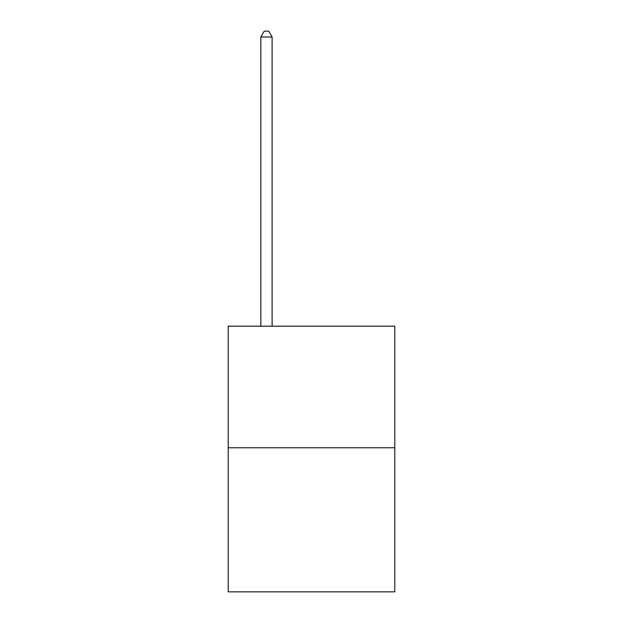 <?xml version="1.0" encoding="UTF-8"?>
<svg xmlns="http://www.w3.org/2000/svg" width="623" height="623" viewBox="0 0 623 623"><rect width="100%" height="100%" fill="white"/><g stroke="black" fill="none" stroke-linecap="round" stroke-linejoin="round"><path stroke-width="0.93" d="M394.803 447.758L394.803 326.179L228.197 326.179L228.197 591.85L394.803 591.85L394.803 447.758L228.197 447.758M272.103 326.179L272.103 37.006L260.842 37.006L260.842 326.179M260.842 37.006L264.222 31.15L268.723 31.15L272.103 37.006"/></g></svg>
